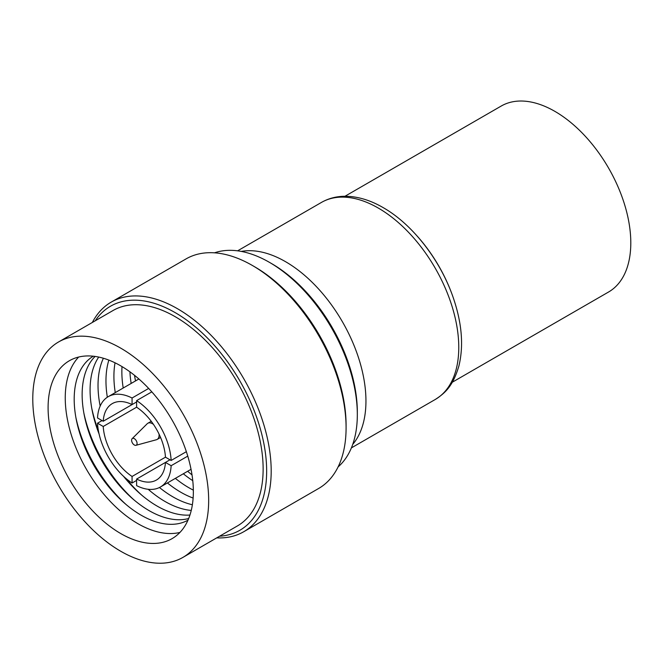 <?xml version="1.0" encoding="UTF-8"?>
<svg xmlns="http://www.w3.org/2000/svg" width="664" height="664" viewBox="0 0 664 664"><rect width="100%" height="100%" fill="white"/><g stroke="black" fill="none" stroke-linecap="round" stroke-linejoin="round"><path stroke-width="1" d="M453.753 299.198A107.36 61.984 -120 0 0 417.573 236.525M452.309 382.223L608.564 292.011A107.36 61.984 -120 0 0 630.8 242.858A107.36 61.984 -120 0 0 583.938 134.817A107.36 61.984 -120 0 0 501.204 106.049L344.948 196.27M132.136 438.68A3.876 2.233 60 0 1 134.335 438.663A3.876 2.233 60 0 1 136.942 442.349A3.876 2.233 60 0 1 135.962 445.312A3.876 2.233 60 0 1 134.335 444.988A3.876 2.233 60 0 1 131.895 441.842A3.876 2.233 60 0 1 132.136 438.68L147.184 423.765A9.329 5.387 60 0 1 147.831 423.267A9.329 5.387 60 0 1 152.496 423.732A9.329 5.387 60 0 1 153.425 424.337M159.028 434.04A9.329 5.387 60 0 1 157.16 439.427A9.329 5.387 60 0 1 156.405 439.742L135.962 445.312M241.281 251.415A113.785 65.695 60 0 1 285.495 261.657A113.785 65.695 60 0 1 356.311 351.356A113.785 65.695 60 0 1 352.708 444.423M120.723 365.831A102.704 59.295 -120 0 0 69.371 360.743A102.704 59.295 -120 0 0 53.626 443.046A102.704 59.295 -120 0 0 120.723 533.549A102.704 59.295 -120 0 0 172.076 538.637A102.704 59.295 -120 0 0 187.821 456.334A102.704 59.295 -120 0 0 120.723 365.831M78.667 357.041A102.704 59.295 -120 0 0 73.339 441.004A102.704 59.295 -120 0 0 137.871 523.647A102.704 59.295 -120 0 0 179.927 532.437M120.723 551.244A124.375 71.803 -120 0 0 182.907 557.403A124.375 71.803 -120 0 0 201.972 457.737A124.375 71.803 -120 0 0 120.723 348.143A124.375 71.803 -120 0 0 58.532 341.985A124.375 71.803 -120 0 0 39.475 441.643A124.375 71.803 -120 0 0 120.723 551.244M182.907 557.403L237.38 525.954A124.375 71.803 -120 0 0 256.437 426.288A124.375 71.803 -120 0 0 175.188 316.695A124.375 71.803 -120 0 0 113.004 310.536L58.532 341.985M219.61 536.213A129.347 74.675 -120 0 0 263.724 442.863A129.347 74.675 -120 0 0 175.188 312.628A129.347 74.675 -120 0 0 95.242 320.787M92.346 322.463A132.559 76.534 60 0 1 111.178 302.137A132.559 76.534 60 0 1 177.462 308.702A132.559 76.534 60 0 1 264.056 425.508A132.559 76.534 60 0 1 243.738 531.731A132.559 76.534 60 0 1 216.713 537.881M243.738 531.731L318.629 488.488A132.559 76.534 -120 0 0 346.085 427.807A132.559 76.534 -120 0 0 252.353 265.459L252.353 265.459A132.559 76.534 -120 0 0 186.078 258.894L111.178 302.137M254.627 266.77L252.353 265.459L254.627 266.77A129.347 74.675 60 0 1 346.085 425.192L346.085 427.807M338.109 466.9A124.375 71.803 -120 0 0 357.323 414.643A124.375 71.803 -120 0 0 269.377 262.313L269.377 262.313A124.375 71.803 -120 0 0 214.513 252.826M271.651 263.625L269.377 262.313L271.642 263.625A121.163 69.952 60 0 1 271.651 263.625A121.163 69.952 60 0 1 357.323 412.02L357.323 414.643M187.962 520.194A94.686 54.664 60 0 1 141.15 515.206A94.686 54.664 60 0 1 79.431 432.247A94.686 54.664 60 0 1 93.292 356.203M75.87 417.407A102.704 59.295 -120 0 0 126.251 504.673M188.676 518.518A94.686 54.664 60 0 1 149.093 510.624A94.686 54.664 60 0 1 89.374 433.783A94.686 54.664 60 0 1 95.093 356.427M83.813 412.825A102.704 59.295 -120 0 0 134.194 500.083M189.937 515.048A94.686 54.664 60 0 1 157.036 506.034A94.686 54.664 60 0 1 123.496 476.271M99.085 433.999A94.686 54.664 60 0 1 98.728 357.066M91.756 408.236A102.704 59.295 -120 0 0 98.38 430.546M126.127 478.611A102.704 59.295 -120 0 0 142.137 495.502M191.249 510.417A94.686 54.664 60 0 1 164.979 501.453A94.686 54.664 60 0 1 148.197 489.293M100.164 406.094A94.686 54.664 60 0 1 103.393 358.253M99.7 403.654A102.704 59.295 -120 0 0 100.214 405.97M148.329 489.31A102.704 59.295 -120 0 0 150.081 490.912M192.369 504.756A94.686 54.664 60 0 1 172.922 496.863A94.686 54.664 60 0 1 159.46 487.509M107.336 397.23A94.686 54.664 60 0 1 108.855 360.104M193.332 490.132A94.686 54.664 60 0 1 188.808 487.691A94.686 54.664 60 0 1 175.371 478.362M123.213 388.025A94.686 54.664 60 0 1 122.01 366.586M192.759 480.661A94.686 54.664 60 0 1 183.314 473.781M131.165 383.435A94.686 54.664 60 0 1 129.92 371.815M134.526 375.334A102.704 59.295 -120 0 0 135.514 380.928M187.663 471.266A102.704 59.295 -120 0 0 192.02 474.918M151.815 391.86L136.61 400.633A52.157 30.112 -120 0 1 171.146 460.459L165.46 457.181L132.07 476.461L132.07 483.027A52.157 30.112 -120 0 1 97.525 423.2L103.219 426.479A44.131 25.481 -120 0 0 132.07 476.461M186.352 451.678L171.146 460.459M187.754 456.118L171.146 465.705A52.157 30.112 -120 0 1 160.414 486.994L191.041 469.315M170.001 459.795L136.61 479.076L136.61 485.641A52.157 30.112 -120 0 0 160.414 486.994M165.46 457.181A44.131 25.481 -120 0 0 136.61 407.198L103.219 426.479M148.67 388.432L132.07 398.01L132.07 404.583L136.61 401.961L103.219 421.242L97.525 417.955A52.157 30.112 -120 0 1 108.257 396.657L138.884 378.978M132.07 404.583A44.131 25.481 -120 0 0 112.274 403.612A44.131 25.481 -120 0 0 103.219 421.242M193.124 498.05A94.686 54.664 60 0 1 180.865 492.273A94.686 54.664 60 0 1 167.428 482.952M115.27 392.615A94.686 54.664 60 0 1 115.046 362.81M136.61 479.076A44.131 25.481 -120 0 0 156.405 480.047A44.131 25.481 -120 0 0 165.46 462.418L171.146 465.705M132.07 398.01A52.157 30.112 -120 0 0 108.257 396.657M102.065 420.578L97.525 423.2M136.61 480.404L132.07 483.027M136.61 407.198L136.61 400.633M321.426 202.437C328.514 198.387 336.349 196.337 344.931 196.27C357.406 196.295 370.138 200.063 383.128 207.591C412.859 224.465 440.763 260.72 453.437 298.269C461.945 323.31 463.762 345.878 458.907 365.947C453.014 385.809 445.569 392.847 435.202 399.512A113.785 65.695 -120 0 0 452.649 308.337A113.785 65.695 -120 0 0 378.314 208.073A113.785 65.695 -120 0 0 321.426 202.437L237.596 250.834M147.831 423.267L151.243 421.3M157.16 439.427L160.572 437.46M351.38 447.901L435.202 399.512"/></g></svg>
